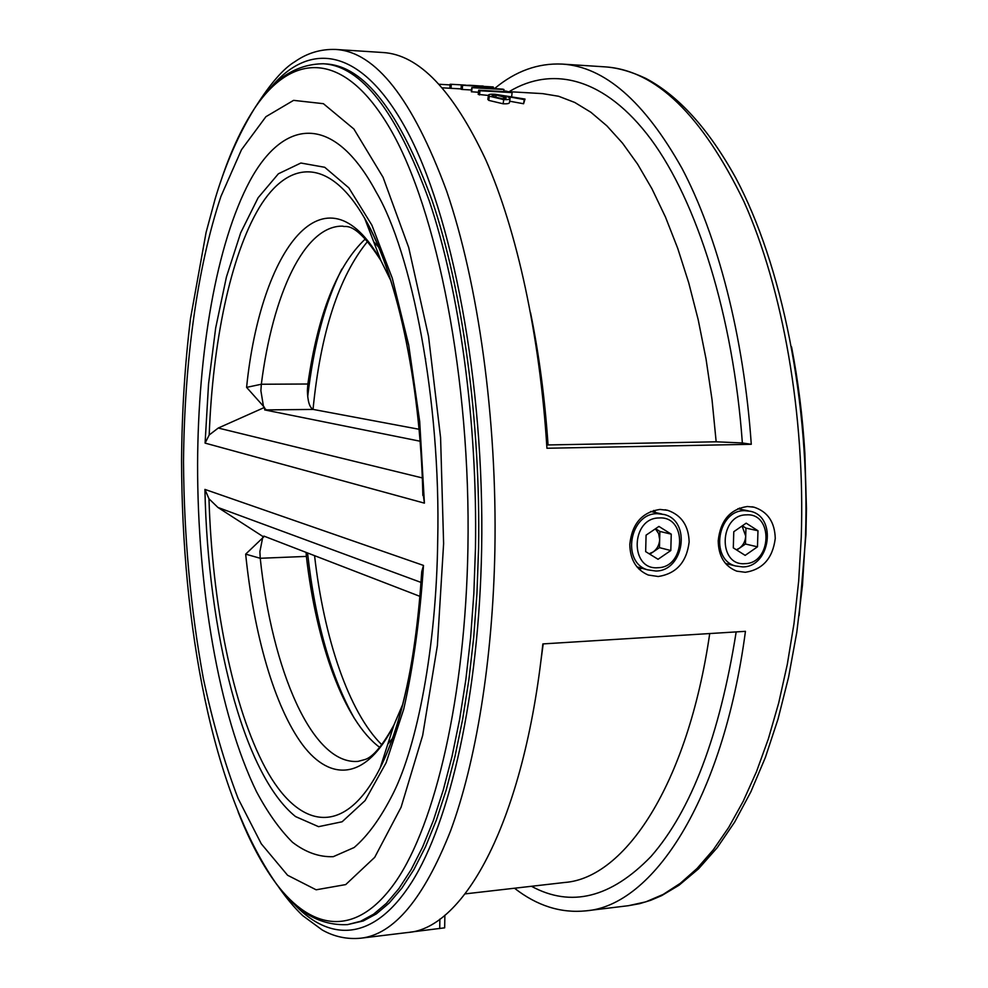 <?xml version="1.0" encoding="UTF-8"?>
<svg xmlns="http://www.w3.org/2000/svg" width="988" height="988" viewBox="0 0 988 988"><rect width="100%" height="100%" fill="white"/><g stroke="black" fill="none" stroke-linecap="round" stroke-linejoin="round"><path stroke-width="1.48" d="M306.07 552.378L306.379 556.405C316.345 643.349 343.824 720.758 379.738 747.397M365.412 238.886C337.118 265.537 317.938 313.9 307.861 384.011L307.392 390.47C307.651 401.338 309.59 407.661 313.196 409.427L264.722 409.921L264.5 407.426L218.262 428.039L422.284 477.92M391.013 281L380.886 260.523C324.768 161.168 260.56 249.556 246.592 387.37L264.5 407.426M197.588 463.977C197.427 586.798 218.509 713.744 256.51 791.684C267.686 812.642 279.678 829.512 292.522 842.307C305.737 852.422 319.322 857.214 333.277 856.67L354.136 847.519C367.894 835.762 380.911 817.731 393.175 793.426C417.06 745.977 436.4 647.943 437.709 540.51C440.957 399.831 411.514 251.817 376.243 192.178C333.129 111.669 283.037 119.227 249.68 181.31C216.15 244.357 198.094 352.642 197.588 463.977M323.274 63.763C361.373 65.912 396.682 111.582 429.212 200.749C459.395 290.102 477.624 421.37 475.463 548.241L473.845 593.59L470.621 637.618L465.83 679.769L459.593 719.548L452.01 756.499L443.204 790.264L433.349 820.546L422.58 847.099L411.057 869.798L398.942 888.558L386.382 903.353L373.538 914.233L360.546 921.285L347.517 924.62L363.275 920.952L376.317 913.912L389.21 903.032L401.795 888.237L413.947 869.489L425.507 846.802L436.313 820.25L446.206 789.992L455.023 756.24L462.643 719.313L468.905 679.559L473.709 637.433L476.957 593.43L478.575 548.118C480.748 421.333 462.483 290.151 432.225 200.86C399.609 111.73 364.202 66.085 325.978 63.936L323.274 63.763C295.931 64.072 272.935 79.089 254.299 108.803L254.299 108.803C241.294 128.588 229.982 153.165 220.373 182.558M655.822 571.027C684.067 571.15 691.489 520.738 664.109 514.489L657.341 513.674C629.788 513.093 621.131 562.123 647.399 569.792L655.822 571.027M657.823 567.717C685.894 567.594 687.364 515.835 659.144 517.959C630.752 517.749 629.455 570.323 657.823 567.717M742.778 566.914C770.331 567.038 777.235 516.638 750.349 511.278L744.52 510.66C717.547 510.08 709.557 559.369 735.517 565.976L742.778 566.914M744.915 563.654C771.9 563.568 773.555 512.797 746.422 514.859C719.14 514.637 717.634 566.186 744.915 563.654M745.335 572.287C762.761 569.545 772.74 558.257 775.259 538.411C774.777 522.109 767.713 511.698 754.079 507.202L747.385 506.498C730.132 509.116 720.413 520.54 718.214 540.757C718.461 556.182 724.636 566.322 736.752 571.163L745.335 572.287M726.538 564.642L728.119 564.086M740.753 509.314L739.493 508.054M629.801 544.4C631.987 523.788 642.052 512.142 660.021 509.438L667.802 510.364C681.535 515.23 688.636 525.764 689.142 541.955C686.66 562.16 676.36 573.682 658.243 576.51L648.289 575.041C636.247 569.829 630.085 559.616 629.801 544.4M444.872 915.221L444.674 927.831L409.934 932.178M509.413 91.476C552.601 65.566 604.878 77.41 651.018 139.345C696.886 201.478 733.182 315.407 742.359 442.97L751.275 444.291L546.932 448.256C539.905 335.08 516.773 230.13 485.8 159.883C453.122 90.303 418.801 54.513 382.838 52.512L335.784 49.462C375.601 51.759 412.527 98.911 446.588 190.906C478.192 283.136 497.248 418.838 494.889 549.946C492.765 660.7 475.895 762.279 450.577 830.846C423.716 898.747 393.804 934.525 360.818 938.192L407.624 932.511C463.99 928.831 524.196 821.522 542.857 643.917L745.446 631.332C722.833 801.305 652.228 905.774 585.983 910.85C560.863 913.369 537.027 905.823 514.501 888.224M742.359 442.97L716.164 441.797L712.039 399.769L706.025 358.916L698.207 319.766L688.722 282.79L677.743 248.408L665.443 217.002L651.994 188.856L637.63 164.181L622.514 143.149L606.879 125.847L590.898 112.286L574.757 102.456L558.615 96.268L542.634 93.625L510.104 91.748M531.458 886.285C571.064 907.774 610.905 897.845 650.981 856.497C691.23 810.58 719.622 735.714 736.184 631.912M751.275 444.291C743.803 336.179 717.609 235.848 681.955 168.293C644.312 101.307 604.372 66.579 562.123 64.084C538.04 62.997 515.625 71.074 494.877 88.303M525.011 99.059L524.258 99.59L507.387 96.515L510.117 98.38C510.067 99.393 507.956 99.8 503.757 99.627L489.344 96.182L488.443 95.28C488.467 94.366 490.653 94.021 494.976 94.255L525.011 99.059L523.591 103.752L509.672 101.208M510.067 98.701L509.462 102.542C509.413 103.555 507.289 103.975 503.09 103.789L488.727 100.368L487.887 99.158M488.418 95.466L478.217 94.391L478.711 90.192L507.56 91.859L505.35 90.97L505.263 91.723M478.464 92.255L471.35 91.773L471.77 87.574L487.492 86.746L462.582 85.277L462.261 89.463L461.038 89.253L461.334 85.079L492.975 86.932L493.123 88.574M471.535 89.994L462.261 89.463M530.519 312.64C539.016 354.223 544.857 398.325 548.056 444.946L716.164 441.797M548.056 444.946L546.722 444.971M639.051 569.174L642.089 568.31M656.032 512.673L653.698 510.426M736.332 549.785L739.357 548.241C743.272 545.327 745.384 541.263 745.705 536.064L742.074 525.986M736.764 550.057L745.458 544.018L745.952 528.111L742.346 525.801M733.294 547.858L745.162 555.38L757.475 546.821L757.981 530.754L746.162 523.171L733.788 531.705L733.294 547.858M745.458 544.018L757.475 546.821M745.952 528.111L757.981 530.754M649.141 553.774L653.13 551.959C657.193 548.982 659.366 544.845 659.663 539.547L658.625 533.569L655.39 528.827M649.845 554.206L659.453 547.648L659.885 531.433L655.55 528.716M645.658 551.625L658.045 559.282L670.803 550.538L671.247 534.162L658.922 526.431L646.078 535.15L645.658 551.625M659.453 547.648L670.803 550.538M659.885 531.433L671.247 534.162M307.552 552.959C315.197 621.366 330.844 676.582 354.482 718.609M314.567 555.664C323.916 637.865 348.591 712.064 381.825 744.791M306.379 556.405L260.239 558.282L245.666 554.144L263.673 536.978L217.94 507.462L208.974 498.804L204.924 489.406C207.727 630.9 242.653 774.024 295.548 816.57L318.556 826.672L342.12 821.769L365.078 800.601L386.086 762.822L403.697 709.273C413.367 666.394 419.962 618.451 423.494 565.432L421.74 571.657C416.059 658.465 402.19 723.92 380.133 767.997C395.706 736.579 407.439 693.601 415.331 639.063M246.592 387.37L261.326 384.246L307.861 384.011M421.555 574.893L421.74 571.657M424.408 503.139L419.702 421.58L408.686 344.96L392.298 278.221L371.846 225.091L348.826 187.831L324.719 167.281L300.871 163.02L278.394 173.789L258.127 197.748L240.664 232.847L226.437 276.936L215.68 327.954L208.542 383.962L205.084 443.106L424.408 503.139L422.765 491.357M205.084 443.106L209.197 434.979L218.262 428.039M313.196 409.427L419.011 429.261M420.036 596.394L263.907 536.101L263.673 536.978M264.722 409.921L420.048 441.216M341.823 269.057C325.089 302.489 313.715 344.985 307.7 396.571M367.635 241.368C338.835 276.541 320.631 332.548 313.035 409.39M450.022 84.906L439.29 84.276M496.816 88.784L493.173 87.92M481.638 86.055L469.918 85.264L481.625 86.265M469.918 85.264L465.78 85.338M465.793 85.141L451.269 84.289L451.071 88.327M451.269 84.289L450.046 84.301L449.861 88.265M483.181 86.042L481.131 85.968M493.247 86.969L477.636 87.673L502.707 89.13L504.004 89.525L503.781 91.637M504.004 89.525L472.054 87.673L471.634 91.859M462.582 85.277L461.334 85.079M479.464 94.947L479.97 90.748L512.13 92.613L511.623 96.651M479.97 90.748L478.711 90.192M505.35 90.97L512.13 92.613M524.258 99.59L523.591 103.752M503.757 99.627L503.09 103.789M489.344 96.182L488.727 100.368M496.137 94.947L492.049 95.713L492.765 96.404L502.312 98.751L506.362 97.849L496.137 94.947L495.754 97.614M505.35 98.615L505.584 97.071M245.666 554.144C253.817 634.086 274.368 706.852 302.661 744.915C330.869 782.36 366.56 780.014 393.977 724.92C382.788 745.236 373.229 756.734 365.301 759.439L358.064 761.378C312.047 765.243 271.996 669.79 260.239 558.282L259.893 551.637L262.709 537.447M266.414 409.909L264.228 408.056M263.537 406.797L260.894 390.779L261.326 384.246C272.7 294.696 304.156 225.054 342.984 226.153C344.639 228.117 354.112 218.681 380.886 260.523L364.658 218.299C329.041 156.549 288.274 159.908 259.338 207.505C230.34 255.917 212.753 342.33 209.197 434.979M238.096 811.803C249.347 840.603 262.03 864.512 276.121 883.531L276.121 883.531C311.838 930.98 356.643 938.23 396.102 881.061C435.313 823.844 465.348 696.799 467.929 548.007C470.93 379.207 436.906 209.061 390.359 129.156C343.614 48.708 291.448 52.784 254.299 108.803C238.293 134.887 225.227 164.947 215.125 198.959L206.084 232.439L190.462 318.791C184.88 364.658 181.916 411.996 181.557 460.791C182.051 624.651 211.63 790.832 276.121 883.531C296.412 912.159 320.211 925.842 347.517 924.62M183.509 461.804C184.04 537.003 190.635 609.188 203.318 678.361C212.791 722.586 224.387 762.637 238.108 798.502L261.264 843.777L287.57 875.245L316.135 889.805L345.726 884.581L374.699 857.349L401.079 807.27L422.666 735.455L437.388 645.535L443.612 543.61L440.586 437.659L428.533 336.34L408.711 247.556L383.06 177.284L353.877 129.008L323.409 103.691L293.584 100.356L265.92 116.695L241.467 149.756L220.942 196.39C196.958 268.18 184.373 363.139 183.509 461.804C184.04 537.003 190.635 609.188 203.318 678.361C212.791 722.586 224.387 762.637 238.108 798.502L261.264 843.777L287.57 875.245L316.135 889.805L345.726 884.581L374.699 857.349L401.079 807.27L422.666 735.455L437.388 645.535L443.612 543.61L440.586 437.659L428.533 336.34L408.711 247.556L383.06 177.284L353.877 129.008L323.409 103.691L293.584 100.356L265.92 116.695L241.467 149.756L220.942 196.39C196.958 268.18 184.373 363.139 183.509 461.804M805.492 536.645L802.454 585.341L796.773 632.431L788.572 677.212L778.038 719.042L765.391 757.388L750.868 791.808L734.726 821.979L717.214 847.692L698.565 868.81L678.978 885.273L661.725 895.597L650.721 900.303L639.619 903.674L628.479 905.687L645.831 901.846L663.17 894.424L680.3 883.321L697.071 868.464L713.274 849.828L728.699 827.425L743.161 801.354L756.45 771.764L768.355 738.876L778.692 702.974L787.288 664.418L793.994 623.638L798.675 581.105L801.243 537.336C805.344 414.849 782.792 288.323 743.939 201.589C701.986 114.917 655.624 70.012 604.854 66.851L562.123 64.084M291.658 901.439C328.189 942.342 372.834 943.046 411.551 882.482C450.009 821.818 478.982 695.515 481.638 549.056C484.7 382.195 451.985 213.149 406.105 129.169C360.003 44.732 307.478 41.126 268.798 90.044M543.202 643.892L540.436 664.467M465.163 893.881L564.852 882.457C624.54 878.036 687.574 785.472 709.73 633.555M439.722 928.559L439.87 919.099M208.974 498.804C212.173 603.186 232.489 706.79 265.488 768.195C298.314 828.784 344.38 838.775 380.133 767.997L393.977 724.92L402.931 703.913M387.802 744.137L392.681 738.16M425.606 359.175L425.42 358.372M378.849 247.383L373.649 241.69M406.994 344.775C396.052 290.892 381.936 248.729 364.658 218.299C395.595 270.193 420.468 380.429 422.864 495.445M204.924 489.406L423.494 565.432M806.43 508.684L805.949 534.31L806.443 508.561L804.874 453.196C802.627 416.566 798.193 381.133 791.561 346.899M217.94 507.462L421.086 582.438M263.401 536.608L264.031 536.151M805.949 534.434L799.131 615.598M650.66 511.475L661.738 513.958M737.851 508.721L748.484 510.895M754.079 507.202L751.917 506.77M277.183 884.939C285.656 897.314 294.189 907.564 302.76 915.678L322.224 929.98C334.228 936.76 347.097 939.502 360.818 938.192M628.479 905.687L585.983 910.85M505.288 91.464L503.806 91.378M461.063 88.908L442.463 87.833M255.287 107.334C270.329 83.597 283.544 68.37 294.943 61.651C307.268 53.006 320.878 48.943 335.784 49.462M604.854 66.851C617.364 67.666 630.949 71.469 645.584 78.287C678.447 95.614 708.433 128.699 735.541 177.544C781.817 264.068 810.049 402.054 805.504 536.484M667.802 510.364L665.072 509.759M725.451 563.407L735.517 565.976M636.964 566.877L647.399 569.792M384.344 759.167L382.936 759.278M369.351 226.882L367.944 226.845M487.837 99.479L488.443 95.28"/></g></svg>
